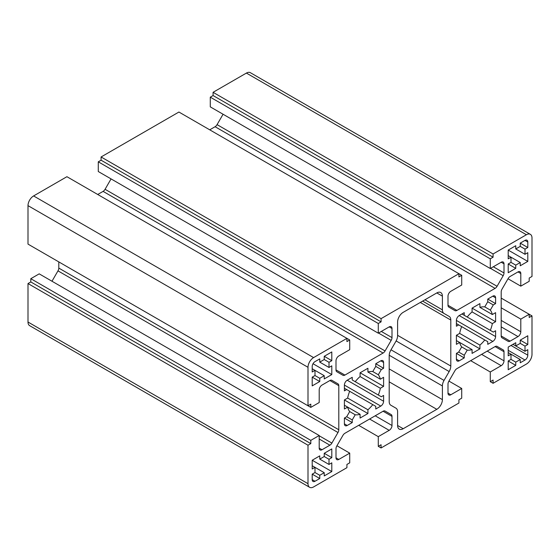 <?xml version="1.0" encoding="UTF-8"?>
<svg xmlns="http://www.w3.org/2000/svg" width="560" height="560" viewBox="0 0 560 560"><rect width="100%" height="100%" fill="white"/><g stroke="black" fill="none" stroke-linecap="round" stroke-linejoin="round"><path stroke-width="0.84" d="M390.838 350.098L395.962 341.236A7.917 4.571 120 0 0 397.6 335.713L397.6 322.028A7.917 4.571 -60 0 1 403.2 312.333L436.8 292.929A7.917 4.571 -60 0 1 440.762 292.537A7.917 4.571 -60 0 1 442.4 296.163L442.4 309.848A7.917 4.571 120 0 0 444.038 313.474L449.162 316.428A7.917 4.571 -60 0 1 450.8 320.054L450.8 366.037A7.917 4.571 -60 0 1 449.162 371.553L444.038 380.422A7.917 4.571 120 0 0 442.4 385.945L442.4 399.63A7.917 4.571 -60 0 1 436.8 409.325L403.2 428.722A7.917 4.571 -60 0 1 399.238 429.114A7.917 4.571 -60 0 1 397.6 425.495L397.6 411.81A7.917 4.571 120 0 0 395.962 408.184L390.838 405.23A7.917 4.571 -60 0 1 389.2 401.604L389.2 355.621A7.917 4.571 -60 0 1 390.838 350.098M422.632 301.112L449.162 316.428M515.76 345.954L520.24 343.371L525 346.115L525 351.288L527.8 349.678L527.8 355.173A3.962 2.289 -60 0 1 525 360.024L520.24 362.768L520.24 359.534L515.76 362.124L515.76 365.358L508.2 369.719L508.2 360.99L511 359.373L511 354.2L508.2 355.817L508.2 347.088L515.76 342.72L515.76 345.954L512.96 344.337L525 351.288M508.2 352.583L520.24 359.534M508.2 360.99L515.76 365.358M511 359.373L515.76 362.124M520.24 343.371L520.24 340.137L527.8 344.505L525 346.115M520.24 340.137L527.8 335.769L527.8 344.505M456.4 323.582L458.696 324.905L456.4 326.235L456.4 320.411A3.962 2.289 -60 0 1 459.2 315.567L464.24 312.655L464.24 315.308L461.944 313.978L493.304 332.087L495.6 330.757L495.6 336.581A3.962 2.289 -60 0 1 492.8 341.432L487.76 344.337L487.76 341.691L484.778 339.969A23.758 13.72 -60 0 1 479.92 345.1L479.92 348.866L472.08 353.395L472.08 349.622A23.758 13.72 -60 0 1 467.222 350.105L464.24 355.264L464.24 357.917L459.2 360.829A3.962 2.289 -60 0 1 457.219 361.025A3.962 2.289 -60 0 1 456.4 359.212L456.4 353.395L458.696 352.065L461.678 346.906A23.758 13.72 -60 0 1 459.662 342.454L456.4 344.337L456.4 335.286L459.662 333.403A23.758 13.72 -60 0 1 461.678 326.627L484.778 339.969M464.24 315.308L467.222 317.03A23.758 13.72 -60 0 1 472.08 311.899L492.338 323.589A23.758 13.72 -60 0 1 490.322 330.365M472.08 311.899L472.08 308.126L495.6 321.706L492.338 323.589M472.08 308.126L479.92 303.604L479.92 307.37L492.338 314.538L495.6 312.655L495.6 321.706M479.92 307.37A23.758 13.72 -60 0 1 484.778 306.887L490.322 310.093A23.758 13.72 -60 0 1 492.338 314.538M484.778 306.887L487.76 301.728L493.304 304.927L490.322 310.093M487.76 301.728L487.76 299.075L495.6 303.604L493.304 304.927M487.76 299.075L492.8 296.163A3.962 2.289 -60 0 1 494.781 295.967A3.962 2.289 -60 0 1 495.6 297.78L495.6 303.604M461.678 326.627L458.696 324.905M456.4 340.571L472.08 349.622M456.4 353.395L464.24 357.917M458.696 352.065L464.24 355.264M461.678 346.906L467.222 350.105M456.4 335.286L479.92 348.866M459.662 333.403L479.92 345.1M525 254.296L527.8 252.679L527.8 261.408L520.24 265.776L520.24 262.542L515.76 265.125L515.76 268.359L508.2 272.727L508.2 263.998L511 262.381L511 257.208L508.2 258.825L508.2 250.096L515.76 245.728L515.76 248.962L520.24 246.372L525 249.123L525 254.296L515.76 248.962M520.24 246.372L520.24 243.138L527.8 247.506L525 249.123M520.24 243.138L525 240.394A3.962 2.289 -60 0 1 526.981 240.198A3.962 2.289 -60 0 1 527.8 242.011L527.8 247.506M508.2 255.591L520.24 262.542M508.2 263.998L515.76 268.359M511 262.381L515.76 265.125M508.2 250.096L527.8 261.408M324.24 356.3L331.8 351.939L331.8 360.668L329 362.285L329 367.458L331.8 365.841L331.8 374.57L324.24 378.931L324.24 375.697L319.76 378.287L319.76 381.521L312.2 385.882L312.2 377.153L315 375.536L315 370.363L312.2 371.98L312.2 366.485A3.962 2.289 -60 0 1 315 361.634L319.76 358.89L319.76 362.124L324.24 359.534L324.24 356.3L331.8 360.668M329 367.458L319.76 362.124M312.2 368.746L324.24 375.697M312.2 377.153L319.76 381.521M315 375.536L319.76 378.287M313.019 363.727L331.8 374.57M324.24 359.534L329 362.285M312.2 468.979L312.2 460.25L331.8 471.562L324.24 475.93L324.24 472.696L319.76 475.279L319.76 478.513L315 481.264A3.962 2.289 -60 0 1 313.019 481.46A3.962 2.289 -60 0 1 312.2 479.647L312.2 474.152L315 472.535L315 467.362L312.2 468.979M312.2 465.745L324.24 472.696M312.2 474.152L319.76 478.513M315 472.535L319.76 475.279M312.2 460.25L319.76 455.882L319.76 459.116L329 464.45L331.8 462.833L331.8 471.562M319.76 459.116L324.24 456.533L329 459.277L329 464.45M324.24 456.533L324.24 453.299L331.8 457.66L329 459.277M324.24 453.299L331.8 448.931L331.8 457.66M375.76 363.741L380.8 360.829A3.962 2.289 -60 0 1 382.781 360.633A3.962 2.289 -60 0 1 383.6 362.446L383.6 368.263L381.304 369.593L378.322 374.752A23.758 13.72 -60 0 1 380.338 379.204L383.6 377.314L383.6 386.372L380.338 388.255A23.758 13.72 -60 0 1 378.322 395.031L381.304 396.746L383.6 395.423L383.6 401.24A3.962 2.289 -60 0 1 380.8 406.091L375.76 409.003L375.76 406.35L372.778 404.628A23.758 13.72 -60 0 1 367.92 409.759L367.92 413.532L360.08 418.054L360.08 414.288A23.758 13.72 -60 0 1 355.222 414.771L352.24 419.93L352.24 422.583L347.2 425.488A3.962 2.289 -60 0 1 345.219 425.684A3.962 2.289 -60 0 1 344.4 423.878L344.4 418.054L346.696 416.731L349.678 411.565A23.758 13.72 -60 0 1 347.662 407.12L344.4 409.003L344.4 399.952L347.662 398.062A23.758 13.72 -60 0 1 349.678 391.293L346.696 389.571L344.4 390.894L344.4 385.077A3.962 2.289 -60 0 1 347.2 380.226L352.24 377.314L352.24 379.967L355.222 381.689A23.758 13.72 -60 0 1 360.08 376.558L360.08 372.792L367.92 368.263L367.92 372.036A23.758 13.72 -60 0 1 372.778 371.553L375.76 366.387L375.76 363.741L383.6 368.263M380.338 379.204L367.92 372.036M378.322 395.031L352.24 379.967M344.4 388.248L346.696 389.571M344.4 405.23L360.08 414.288M344.4 418.054L352.24 422.583M346.696 416.731L352.24 419.93M349.678 411.565L355.222 414.771M344.4 399.952L367.92 413.532M347.662 398.062L367.92 409.759M349.678 391.293L372.778 404.628M360.08 376.558L380.338 388.255M360.08 372.792L383.6 386.372M372.778 371.553L378.322 374.752M375.76 366.387L381.304 369.593M381.08 321.867L381.08 318.633L458.92 273.693L461.72 275.31L461.72 285.012L450.8 291.312A3.962 2.289 120 0 0 448 296.163L448 305.277A3.962 2.289 120 0 0 448.819 307.09L454.93 310.618A3.962 2.289 120 0 0 456.911 310.422L495.089 288.379A3.962 2.289 120 0 0 497.07 286.286L503.181 275.702A3.962 2.289 120 0 0 504 272.944L504 263.837A3.962 2.289 120 0 0 503.181 262.024A3.962 2.289 120 0 0 501.2 262.22L490.28 268.52L490.28 258.825L493.08 257.208L493.08 253.974L526.4 234.738A7.917 4.571 -60 0 1 530.362 234.346A7.917 4.571 -60 0 1 532 237.965L532 276.444L529.2 278.061L529.2 281.295L520.8 286.146L520.8 273.532A3.962 2.289 120 0 0 519.981 271.719A3.962 2.289 120 0 0 518 271.915L510.111 276.472A3.962 2.289 120 0 0 508.13 278.565L502.019 289.142A3.962 2.289 120 0 0 501.2 291.907L501.2 335.993A3.962 2.289 120 0 0 502.019 337.806L508.13 341.334A3.962 2.289 120 0 0 510.111 341.138L518 336.581A3.962 2.289 120 0 0 520.8 331.73L520.8 319.123L529.2 314.272L532 315.889L532 354.361A7.917 4.571 -60 0 1 526.4 364.063L493.08 383.299L493.08 380.065L490.28 381.682L490.28 371.98L501.2 365.68A3.962 2.289 120 0 0 504 360.829L504 351.715A3.962 2.289 120 0 0 503.181 349.902L497.07 346.381A3.962 2.289 120 0 0 495.089 346.577L456.911 368.62A3.962 2.289 120 0 0 454.93 370.706L448.819 381.29A3.962 2.289 120 0 0 448 384.048L448 393.162A3.962 2.289 120 0 0 448.819 394.975A3.962 2.289 120 0 0 450.8 394.779L461.72 388.472L461.72 398.174L458.92 399.791L458.92 403.025L381.08 447.965L381.08 444.731L378.28 446.348L378.28 436.646L389.2 430.339A3.962 2.289 120 0 0 392 425.495L392 416.381A3.962 2.289 120 0 0 391.181 414.568L385.07 411.04A3.962 2.289 120 0 0 383.089 411.236L344.911 433.279A3.962 2.289 120 0 0 342.93 435.372L336.819 445.949A3.962 2.289 120 0 0 336 448.714L336 457.821A3.962 2.289 120 0 0 336.819 459.634A3.962 2.289 120 0 0 338.8 459.438L349.72 453.138L349.72 462.833L346.92 464.45L346.92 467.684L313.6 486.92A7.917 4.571 -60 0 1 309.638 487.312A7.917 4.571 -60 0 1 308 483.686L308 445.214L310.8 443.597L310.8 440.363L319.2 435.512L319.2 448.126A3.962 2.289 120 0 0 320.019 449.939A3.962 2.289 120 0 0 322 449.743L329.889 445.186A3.962 2.289 120 0 0 331.87 443.093L337.981 432.509A3.962 2.289 120 0 0 338.8 429.751L338.8 385.665A3.962 2.289 120 0 0 337.981 383.852L331.87 380.324A3.962 2.289 120 0 0 329.889 380.52L322 385.077A3.962 2.289 120 0 0 319.2 389.928L319.2 402.535L310.8 407.386L310.8 404.152L308 405.769L308 367.297A7.917 4.571 -60 0 1 313.6 357.595L346.92 338.359L349.72 339.976L349.72 349.671L338.8 355.978A3.962 2.289 120 0 0 336 360.829L336 369.936A3.962 2.289 120 0 0 336.819 371.749L342.93 375.277A3.962 2.289 120 0 0 344.911 375.081L383.089 353.038A3.962 2.289 120 0 0 385.07 350.952L391.181 340.368A3.962 2.289 120 0 0 392 337.61L392 328.496A3.962 2.289 120 0 0 391.181 326.683A3.962 2.289 120 0 0 389.2 326.879L378.28 333.186L378.28 323.484L381.08 321.867L101.08 160.209L101.08 156.975L381.08 318.633M378.28 333.186L98.28 171.528L98.28 161.826L101.08 160.209M98.28 161.826L378.28 323.484M97.72 194.481L103.089 191.38A3.962 2.289 120 0 0 105.07 189.294L111.062 178.906M308 405.769L28 244.111L28 205.639A7.917 4.571 -60 0 1 33.6 195.937L66.92 176.701L346.92 338.359L346.92 341.593L349.72 339.976M30.8 245.728L310.8 407.386M331.856 380.317L337.981 383.852L331.856 380.317M51.982 281.239L57.981 270.858A3.962 2.289 120 0 0 58.8 268.093L58.8 261.891M309.638 487.312L29.638 325.654A7.917 4.571 -60 0 1 28 322.035L28 283.556L30.8 281.939L30.8 278.705L39.2 273.854L319.2 435.512M30.8 278.705L310.8 440.363M30.8 281.939L310.8 443.597M28 283.556L308 445.214M336.938 445.753L349.72 453.138M385.056 411.033L391.181 414.568L385.056 411.033M358.68 425.327L378.28 436.646M381.08 447.965L378.28 446.348M448.938 381.094L461.72 388.472M497.056 346.367L503.181 349.902L497.056 346.367M470.68 360.668L490.28 371.98M493.08 383.299L490.28 381.682M501.2 298.109L529.2 314.272L529.2 317.506L532 315.889M501.2 307.804L520.8 319.123M508.018 278.761L520.8 286.146M490.28 268.52L210.28 106.862L210.28 97.167L213.08 95.55L213.08 92.316L246.4 73.08A7.917 4.571 -60 0 1 250.362 72.688L530.362 234.346M213.08 92.316L493.08 253.974M213.08 95.55L493.08 257.208M210.28 97.167L490.28 258.825M209.72 129.822L215.089 126.721A3.962 2.289 120 0 0 217.07 124.628L223.062 114.247M101.08 156.975L178.92 112.035L458.92 273.693L458.92 276.927L461.72 275.31M397.6 425.495L403.2 428.722M389.2 381.843L436.8 409.325M389.2 368.914L442.4 399.63M389.207 355.236L442.4 385.945M391.013 349.804L444.038 380.422M396.123 340.935L449.162 371.553M397.6 335.321L450.8 366.037M420.308 302.449L450.8 320.054M424.949 299.775L442.4 309.848M436.8 292.929L442.4 296.163M508.2 350.322L525 360.024M511 345.471L527.8 355.173M456.4 320.411L492.8 341.432M459.2 315.567L495.6 336.581M492.8 296.163L495.6 297.78M456.4 359.212L459.2 360.829M525 240.394L527.8 242.011M312.2 479.647L315 481.264M380.8 360.829L383.6 362.446M344.4 423.878L347.2 425.488M344.4 385.077L380.8 406.091M347.2 380.226L383.6 401.24M389.2 326.879L392 328.496M381.311 331.436L392 337.61M378.511 333.053L391.181 340.368M105.07 189.294L385.07 350.952M103.089 191.38L383.089 353.038M336 369.936L344.911 375.081M33.6 195.937L313.6 357.595M28 205.639L308 367.297M329.889 380.52L338.8 385.665M58.8 268.093L338.8 429.751M57.981 270.858L337.981 432.509M319.2 435.778L331.87 443.093M319.2 439.012L329.889 445.186M319.2 448.126L322 449.743M28 322.035L308 483.686M336 457.821L338.8 459.438M383.089 411.236L392 416.381M375.2 415.793L392 425.495M369.6 419.027L389.2 430.339M448 393.162L450.8 394.779M495.089 346.577L504 351.715M487.2 351.127L504 360.829M481.6 354.361L501.2 365.68M501.2 320.418L520.8 331.73M501.2 326.879L518 336.581M501.2 335.993L510.111 341.138M518 271.915L520.8 273.532M246.4 73.08L526.4 234.738M501.2 262.22L504 263.837M493.311 266.77L504 272.944M490.511 268.387L503.181 275.702M217.07 124.628L497.07 286.286M215.089 126.721L495.089 288.379M448 305.277L456.911 310.422"/></g></svg>

